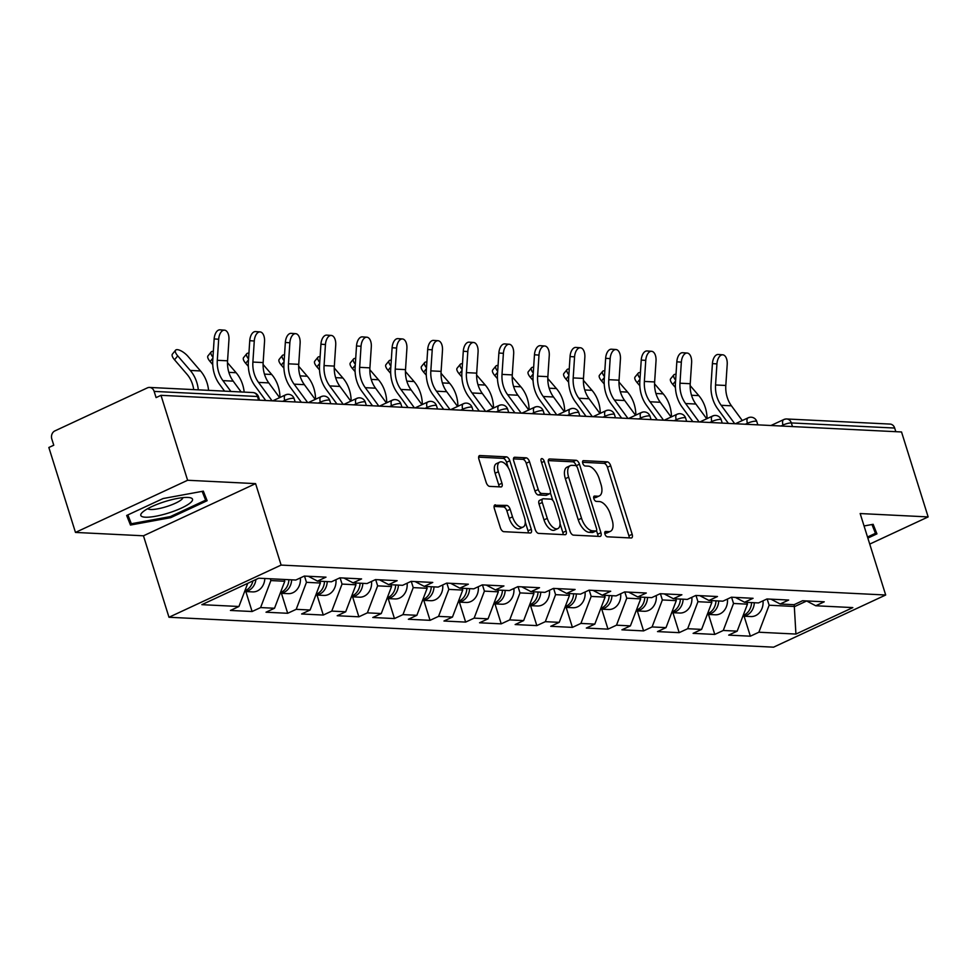 <?xml version="1.0" encoding="UTF-8"?>
<svg xmlns="http://www.w3.org/2000/svg" width="977" height="977" viewBox="0 0 977 977"><rect width="100%" height="100%" fill="white"/><g stroke="black" fill="none" stroke-linecap="round" stroke-linejoin="round"><path stroke-width="1.47" d="M604.934 534.065A2.858 1.441 65.1 0 0 607.328 536.8L631.13 537.985A4.091 2.052 65.1 0 0 631.655 537.887A4.091 2.052 65.1 0 0 632.168 534.285L610.698 465.748A4.091 2.052 65.1 0 0 607.267 461.84L583.477 460.655A2.858 1.441 65.1 0 0 583.098 460.729A2.858 1.441 65.1 0 0 582.744 463.245A2.858 1.441 65.1 0 0 585.138 465.992L588.215 466.139A13.092 6.57 65.1 0 1 599.206 478.681L600.989 484.384A13.092 6.57 65.1 0 1 599.353 495.901A13.092 6.57 65.1 0 1 597.643 496.218L594.566 496.06A2.858 1.441 65.1 0 0 594.199 496.133A2.858 1.441 65.1 0 0 593.833 498.649A2.858 1.441 65.1 0 0 596.239 501.396L599.316 501.543A13.092 6.57 65.1 0 1 610.295 514.085L612.09 519.801A13.092 6.57 65.1 0 1 610.442 531.317A13.092 6.57 65.1 0 1 608.744 531.622L605.667 531.476A2.858 1.441 65.1 0 0 605.288 531.537A2.858 1.441 65.1 0 0 604.934 534.065M495.412 504.84A4.091 2.052 65.1 0 0 494.875 504.938A4.091 2.052 65.1 0 0 494.362 508.541L500.383 527.763A4.091 2.052 65.1 0 0 503.814 531.683L530.242 532.99A4.091 2.052 65.1 0 0 530.78 532.892A4.091 2.052 65.1 0 0 531.293 529.29L509.811 460.765A4.091 2.052 65.1 0 0 506.379 456.845L479.951 455.538A4.091 2.052 65.1 0 0 479.426 455.636A4.091 2.052 65.1 0 0 478.913 459.227L486.192 482.455A4.091 2.052 65.1 0 0 489.624 486.375L500.932 486.937A4.091 2.052 65.1 0 0 501.457 486.839A4.091 2.052 65.1 0 0 501.97 483.236L498.368 471.72A10.942 5.483 65.1 0 1 499.735 462.097A10.942 5.483 65.1 0 1 510.348 472.306L524.49 517.431A10.942 5.483 65.1 0 1 523.11 527.055A10.942 5.483 65.1 0 1 512.51 516.833L510.153 509.31A4.091 2.052 65.1 0 0 506.721 505.402L494.46 505.28M255.595 483.627L187.608 480.269L160.985 395.319L901.527 431.968L928.15 516.918L860.163 513.548L885.687 595.005L281.12 565.085L255.595 483.627L143.46 535.799L168.984 617.256L281.12 565.085M570.031 531.207A4.091 2.052 65.1 0 0 573.462 535.127L599.89 536.434A4.091 2.052 65.1 0 0 600.415 536.336A4.091 2.052 65.1 0 0 600.928 532.734L579.459 464.209A4.091 2.052 65.1 0 0 576.027 460.289L549.599 458.982A4.091 2.052 65.1 0 0 549.074 459.08A4.091 2.052 65.1 0 0 548.549 462.683L570.031 531.207M565.06 534.712L538.645 533.405A4.091 2.052 65.1 0 1 535.213 529.485L513.731 460.949A4.091 2.052 65.1 0 1 514.244 457.358A4.091 2.052 65.1 0 1 514.781 457.26L526.09 457.822A4.091 2.052 65.1 0 1 529.522 461.73L538.229 489.526A4.091 2.052 65.1 0 0 541.661 493.446L549.159 493.812A4.091 2.052 65.1 0 0 549.697 493.715A4.091 2.052 65.1 0 0 550.21 490.124L541.148 461.181A2.858 1.441 65.1 0 1 541.502 458.665A2.858 1.441 65.1 0 1 544.274 461.339L566.11 531.012A4.091 2.052 65.1 0 1 565.598 534.614A4.091 2.052 65.1 0 1 565.06 534.712M168.984 617.256L773.552 647.177L885.687 595.005M245.838 591.549L252.103 611.517L260.603 607.572L270.873 580.57L270.311 578.763M252.103 611.517L230.425 610.454L238.925 606.497L201.86 604.665L258.746 578.201L295.811 580.033L304.311 576.076L325.988 577.151L317.488 581.107L331.411 581.791L339.911 577.834L361.575 578.909L353.076 582.866L366.998 583.55L375.498 579.605L397.175 580.668L388.663 584.625L402.585 585.321L411.085 581.364L432.762 582.439L424.262 586.383L438.172 587.079L446.672 583.122L468.349 584.197L459.849 588.154L473.76 588.838L482.259 584.881L503.937 585.956L495.437 589.913L509.359 590.596L517.859 586.652L539.524 587.714L531.024 591.671L544.946 592.367L553.446 588.41L575.123 589.485L566.611 593.43L580.533 594.126L589.033 590.169L610.71 591.244L602.211 595.201L616.121 595.885L624.621 591.928L646.298 593.002L637.798 596.959L651.708 597.643L660.208 593.698L681.885 594.761L673.385 598.718L687.307 599.414L695.807 595.457L717.472 596.532L708.972 600.476L722.895 601.173L731.394 597.216L753.072 598.29L744.559 602.247L758.482 602.931L766.982 598.974L788.659 600.049L780.159 604.006L794.069 604.69L802.569 600.733L824.246 601.808L815.746 605.764L852.823 607.596L795.925 634.061L758.86 632.229L769.131 605.227L767.165 598.986M744.095 616.218L750.36 636.186L758.86 632.229M750.36 636.186L728.683 635.111L737.183 631.154L723.273 630.47L733.532 603.468L731.578 597.228M708.508 614.46L714.773 634.427L723.273 630.47M714.773 634.427L693.096 633.352L701.596 629.396L687.674 628.712L697.944 601.71L695.99 595.469M672.921 612.689L679.174 632.656L687.674 628.712M679.174 632.656L657.509 631.594L666.009 627.637L652.086 626.941L662.357 599.951L660.403 593.698M637.334 610.93L643.587 630.898L652.086 626.941M643.587 630.898L621.909 629.823L630.409 625.878L616.499 625.182L626.77 598.18L624.816 591.94M601.747 609.172L607.999 629.139L616.499 625.182M607.999 629.139L586.322 628.064L594.822 624.108L580.912 623.424L591.183 596.422L589.216 590.181M566.147 607.413L572.412 627.381L580.912 623.424M572.412 627.381L550.735 626.306L559.235 622.349L545.325 621.665L555.583 594.663L553.629 588.423M530.56 605.642L536.825 625.61L545.325 621.665M536.825 625.61L515.148 624.547L523.648 620.59L509.725 619.894L519.996 592.905L518.042 586.652M494.973 603.884L501.225 623.851L509.725 619.894M501.225 623.851L479.56 622.776L488.06 618.832L474.138 618.136L484.409 591.134L482.455 584.893M459.385 602.125L465.638 622.093L474.138 618.136M465.638 622.093L443.961 621.018L452.461 617.061L438.551 616.377L448.822 589.375L446.868 583.135M423.798 600.366L430.051 620.334L438.551 616.377M430.051 620.334L408.374 619.259L416.874 615.302L402.964 614.618L413.234 587.617L411.268 581.376M388.199 598.596L394.464 618.563L402.964 614.618M394.464 618.563L372.787 617.501L381.286 613.544L367.376 612.848L377.635 585.858L375.681 579.605M352.612 596.837L358.877 616.805L367.376 612.848M358.877 616.805L337.199 615.73L345.699 611.785L331.777 611.089L342.048 584.087L340.094 577.847M317.024 595.078L323.277 615.046L331.777 611.089M323.277 615.046L301.612 613.971L310.112 610.014L296.19 609.33L306.46 582.329L304.506 576.088M281.437 593.32L287.69 613.287L296.19 609.33M287.69 613.287L266.013 612.213L274.513 608.256L260.603 607.572M270.873 580.57L284.783 581.254L284.222 579.459M308.305 576.271L317.488 581.107M274.513 608.256L284.783 581.254M306.46 582.329L320.383 583.025L319.809 581.217M343.892 578.03L353.076 582.866M310.112 610.014L320.383 583.025M342.048 584.087L355.97 584.783L355.408 582.976M379.479 579.801L388.663 584.625M345.699 611.785L355.97 584.783M377.635 585.858L391.557 586.542L390.995 584.747M415.066 581.559L424.262 586.383M381.286 613.544L391.557 586.542M413.234 587.617L427.144 588.301L426.583 586.505M450.666 583.318L459.849 588.154M416.874 615.302L427.144 588.301M448.822 589.375L462.732 590.071L462.17 588.264M486.253 585.076L495.437 589.913M452.461 617.061L462.732 590.071M484.409 591.134L498.331 591.83L497.757 590.023M521.84 586.847L531.024 591.671M488.06 618.832L498.331 591.83M519.996 592.905L533.918 593.589L533.357 591.793M557.427 588.606L566.611 593.43M523.648 620.59L533.918 593.589M555.583 594.663L569.506 595.347L568.944 593.552M593.015 590.364L602.211 595.201M559.235 622.349L569.506 595.347M591.183 596.422L605.093 597.118L604.531 595.311M628.614 592.123L637.798 596.959M594.822 624.108L605.093 597.118M626.77 598.18L640.68 598.877L640.118 597.069M664.201 593.894L673.385 598.718M630.409 625.878L640.68 598.877M662.357 599.951L676.279 600.635L675.705 598.84M699.788 595.652L708.972 600.476M666.009 627.637L676.279 600.635M697.944 601.71L711.867 602.394L711.305 600.599M735.376 597.411L744.559 602.247M701.596 629.396L711.867 602.394M733.532 603.468L747.454 604.165L746.892 602.357M770.963 599.17L780.159 604.006M737.183 631.154L747.454 604.165M895.824 431.687L894.676 428.048L791.333 422.931L792.469 426.57M770.975 425.508L783.798 419.548A6.253 3.139 65.1 0 1 784.604 419.402A6.253 5.227 92.8 0 1 786.741 418.974L890.084 424.079A6.253 5.227 92.8 0 1 894.676 428.048M769.131 605.227L794.789 606.497L806.648 600.989M794.203 604.629L795.925 634.061M806.562 600.94L815.746 605.764M869.738 544.091L928.15 516.918M187.608 480.269L75.473 532.428L48.85 447.49L53.759 445.207L51.805 439.003A6.253 5.227 -87.2 0 1 54.895 430.894L147.417 387.857A6.253 5.227 -87.2 0 1 149.542 387.429A6.253 5.227 -87.2 0 1 154.146 391.398L156.088 397.602L160.985 395.319M75.473 532.428L143.46 535.799M238.925 606.497L247.743 583.306M867.857 538.095L876.943 533.869L873.145 524.307L864.059 525.968M207.136 500.712L203.338 491.15L163.098 498.539L126.668 515.477L130.466 525.052L170.706 517.663L207.136 500.712M604.739 533.112L605.471 533.149A13.092 6.57 65.1 0 0 607.181 532.831L610.442 531.317M599.353 495.901L596.08 497.427A13.092 6.57 65.1 0 1 594.382 497.733L593.637 497.696M629.188 537.887A4.091 2.052 65.1 0 0 628.907 535.811L607.425 467.275A4.091 2.052 65.1 0 0 603.994 463.354L582.548 462.292M576.283 466.017L576.186 465.724A4.091 2.052 65.1 0 0 572.754 461.803L548.268 460.594M597.948 536.336A4.091 2.052 65.1 0 0 597.668 534.26L596.495 530.548M595.75 530.987A2.858 1.441 65.1 0 0 596.129 530.914A2.858 1.441 65.1 0 0 596.483 528.398L577.639 468.239A2.858 1.441 65.1 0 0 575.233 465.492L571.985 465.333A13.092 6.57 65.1 0 0 570.275 465.65A13.092 6.57 65.1 0 0 568.638 477.167L581.523 518.286A13.092 6.57 65.1 0 0 592.502 530.816L595.75 530.987L592.489 532.502A2.858 1.441 65.1 0 0 592.856 532.441A2.858 1.441 65.1 0 0 593.149 532.196M570.275 465.65L567.014 467.165A13.092 6.57 65.1 0 0 565.365 478.681L568.638 477.167M592.489 532.502L589.241 532.343A13.092 6.57 65.1 0 1 578.25 519.801L565.365 478.681M513.45 458.872L522.817 459.337L526.09 457.822M546.839 494.899A4.091 2.052 65.1 0 1 546.424 495.241A4.091 2.052 65.1 0 1 545.899 495.339L538.388 494.973A4.091 2.052 65.1 0 1 534.956 491.052L526.249 463.257A4.091 2.052 65.1 0 0 522.817 459.337M550.393 492.799L552.75 500.322M560.041 523.611L562.837 532.538L566.11 531.012M547.267 518.372A10.942 5.483 65.1 0 0 557.879 528.594A10.942 5.483 65.1 0 0 559.247 518.958L554.264 503.07A4.091 2.052 65.1 0 0 550.833 499.149L543.334 498.771A4.091 2.052 65.1 0 0 542.797 498.881A4.091 2.052 65.1 0 0 542.284 502.471L547.267 518.372L543.994 519.886A10.942 5.483 65.1 0 0 554.606 530.108L557.879 528.594M540.061 500.297A4.091 2.052 65.1 0 0 539.536 500.395A4.091 2.052 65.1 0 0 539.023 503.998L542.284 502.471M543.994 519.886L539.023 503.998M563.131 534.614A4.091 2.052 65.1 0 0 562.837 532.538M523.11 527.055L519.837 528.581A10.942 5.483 65.1 0 1 509.237 518.36L506.88 510.837A4.091 2.052 65.1 0 0 503.448 506.916L494.081 506.452M499.735 462.097L496.475 463.611A10.942 5.483 65.1 0 0 495.095 473.234L498.368 471.72M498.991 486.839A4.091 2.052 65.1 0 0 498.71 484.763L495.095 473.234M508.211 467.604L506.55 462.28A4.091 2.052 65.1 0 0 503.106 458.36L478.62 457.151M528.313 532.892A4.091 2.052 65.1 0 0 528.02 530.816L525.284 522.072M202.141 491.37L205.634 500.163L170.34 516.589L170.706 517.663M127.376 515.16L130.466 525.052M707.055 418.608A33.34 27.893 -87.2 0 0 705.309 407.543A33.34 27.893 -87.2 0 0 698.787 395.612L690.165 385.597M675.999 374.362A9.379 3.395 39.2 0 0 673.837 374.875A9.379 3.395 39.2 0 0 675.62 380.126M675.559 381.042L672.787 384.45A9.379 3.395 -140.8 0 1 670.649 378.783L673.837 374.875M742.899 616.121A13.751 11.504 -87.2 0 0 754.305 602.724M742.886 616.157L750.91 616.548A13.751 11.504 -87.2 0 0 763 600.831M743.167 615.412A13.751 11.504 -87.2 0 0 751.569 602.589M672.787 384.45L675.412 387.503M692.253 420.867L692.253 421.612M742.288 420.537L731.443 405.809A27.93 23.363 -87.2 0 1 727.218 397.358A27.93 23.363 -87.2 0 1 725.813 385.475L727.206 364.421A9.379 5.141 94.2 0 0 722.748 354.81A9.379 5.141 94.2 0 0 716.935 363.908L715.555 384.962A27.93 23.363 -87.2 0 0 716.947 396.845A27.93 23.363 -87.2 0 0 721.173 405.296L734.728 423.713M728.415 423.407L717.753 408.911A33.34 27.893 92.8 0 1 712.697 398.824A33.34 27.893 92.8 0 1 711.036 384.633L712.416 363.591A9.379 5.141 -85.8 0 1 718.229 354.48L722.748 354.81M871.96 524.527L875.453 533.32L867.515 537.02M872.656 524.393L875.453 533.32M143.192 511.63A27.087 5.984 162.6 0 0 142.178 512.534A27.087 5.984 162.6 0 0 156.906 516.015A27.087 5.984 162.6 0 0 190.124 503.021A27.087 5.984 162.6 0 0 189.733 497.635A27.087 5.984 162.6 0 0 166.212 501.201A27.087 5.984 162.6 0 0 143.192 511.63M147.747 508.651A18.551 4.103 162.6 0 0 162.878 507.674A18.551 4.103 162.6 0 0 181.282 499.784A18.551 4.103 162.6 0 0 182.955 497.623M202.837 491.236L205.634 500.163M170.34 516.589L131.358 523.745L127.865 514.928M671.468 416.849A33.34 27.893 -87.2 0 0 669.721 405.785A33.34 27.893 -87.2 0 0 663.2 393.853L654.566 383.839M640.411 372.603A9.379 3.395 39.2 0 0 638.25 373.104A9.379 3.395 39.2 0 0 640.033 378.368M639.972 379.284L637.187 382.691A9.379 3.395 -140.8 0 1 635.05 377.024L638.25 373.104M707.311 614.362A13.751 11.504 -87.2 0 0 718.718 600.965M707.299 614.399L715.323 614.789A13.751 11.504 -87.2 0 0 727.413 599.06M707.58 613.654A13.751 11.504 -87.2 0 0 715.982 600.831M637.187 382.691L639.813 385.744M656.666 419.109L656.666 419.854M635.868 415.091A33.34 27.893 -87.2 0 0 634.134 404.026A33.34 27.893 -87.2 0 0 627.6 392.095L618.978 382.08M604.824 370.845A9.379 3.395 39.2 0 0 602.65 371.345A9.379 3.395 39.2 0 0 604.445 376.597M604.384 377.513L601.6 380.932A9.379 3.395 -140.8 0 1 599.463 375.266L602.65 371.345M671.724 612.603A13.751 11.504 -87.2 0 0 683.131 599.206M671.712 612.628L679.723 613.031A13.751 11.504 -87.2 0 0 691.826 597.301M671.993 611.895A13.751 11.504 -87.2 0 0 680.383 599.072M601.6 380.932L604.226 383.985M621.079 417.35L621.079 418.095M600.281 413.32A33.34 27.893 -87.2 0 0 598.535 402.268A33.34 27.893 -87.2 0 0 592.013 390.336L583.391 380.322M569.237 369.074A9.379 3.395 39.2 0 0 567.063 369.587A9.379 3.395 39.2 0 0 568.858 374.838M568.797 375.754L566.013 379.174A9.379 3.395 -140.8 0 1 563.876 373.507L567.063 369.587M656.239 595.543A13.751 11.504 -87.2 0 1 644.136 611.272L636.125 610.869A13.751 11.504 -87.2 0 0 647.531 597.435M636.406 610.136A13.751 11.504 -87.2 0 0 644.796 597.301M566.013 379.174L568.638 382.227M585.479 415.579L585.479 416.324M564.694 411.561A33.34 27.893 -87.2 0 0 562.947 400.497A33.34 27.893 -87.2 0 0 556.426 388.565L547.804 378.551M533.65 367.315A9.379 3.395 39.2 0 0 531.476 367.828A9.379 3.395 39.2 0 0 533.271 373.08M533.21 373.996L530.426 377.403A9.379 3.395 -140.8 0 1 528.288 371.736L531.476 367.828M620.651 593.784A13.751 11.504 -87.2 0 1 608.549 609.501L600.525 609.111A13.751 11.504 -87.2 0 0 611.944 595.677M600.806 608.366A13.751 11.504 -87.2 0 0 609.208 595.543M530.426 377.403L533.051 380.456M549.892 413.821L549.892 414.566M529.107 409.803A33.34 27.893 -87.2 0 0 527.36 398.738A33.34 27.893 -87.2 0 0 520.839 386.807L512.217 376.792M498.05 365.557A9.379 3.395 39.2 0 0 495.889 366.057A9.379 3.395 39.2 0 0 497.672 371.321M497.611 372.237L494.838 375.644A9.379 3.395 -140.8 0 1 492.701 369.978L495.889 366.057M585.052 592.025A13.751 11.504 -87.2 0 1 572.962 607.743L564.938 607.352A13.751 11.504 -87.2 0 0 576.357 593.918M565.219 606.607A13.751 11.504 -87.2 0 0 573.621 593.784M494.838 375.644L497.464 378.697M514.305 412.062L514.305 412.807M706.701 418.779L695.856 404.038A27.93 23.363 -87.2 0 1 691.618 395.6A27.93 23.363 -87.2 0 1 690.226 383.717L691.618 362.662A9.379 5.141 94.2 0 0 687.161 353.051A9.379 5.141 94.2 0 0 681.348 362.149L679.968 383.204A27.93 23.363 -87.2 0 0 681.36 395.087A27.93 23.363 -87.2 0 0 685.585 403.538L699.141 421.954M692.827 421.637L682.154 407.153A33.34 27.893 92.8 0 1 677.11 397.065A33.34 27.893 92.8 0 1 675.449 382.874L676.829 361.82A9.379 5.141 -85.8 0 1 682.642 352.721L687.161 353.051M671.101 417.008L660.269 402.28A27.93 23.363 -87.2 0 1 656.031 393.829A27.93 23.363 -87.2 0 1 654.639 381.946L656.019 360.904A9.379 5.141 94.2 0 0 651.574 351.293A9.379 5.141 94.2 0 0 645.76 360.391L644.368 381.445A27.93 23.363 -87.2 0 0 645.773 393.328A27.93 23.363 -87.2 0 0 649.998 401.767L663.554 420.195M657.228 419.878L646.566 405.382A33.34 27.893 92.8 0 1 641.523 395.306A33.34 27.893 92.8 0 1 639.85 381.115L641.242 360.061A9.379 5.141 -85.8 0 1 647.055 350.963L651.574 351.293M635.514 415.249L624.669 400.521A27.93 23.363 -87.2 0 1 620.444 392.07A27.93 23.363 -87.2 0 1 619.052 380.187L620.432 359.133A9.379 5.141 94.2 0 0 615.986 349.534A9.379 5.141 94.2 0 0 610.173 358.632L608.781 379.674A27.93 23.363 -87.2 0 0 610.173 391.569A27.93 23.363 -87.2 0 0 614.411 400.008L627.967 418.437M621.641 418.119L610.979 403.623A33.34 27.893 92.8 0 1 605.923 393.548A33.34 27.893 92.8 0 1 604.262 379.357L605.642 358.303A9.379 5.141 -85.8 0 1 611.455 349.204L615.986 349.534M599.927 413.491L589.082 398.763A27.93 23.363 -87.2 0 1 584.857 390.312A27.93 23.363 -87.2 0 1 583.464 378.429L584.844 357.374A9.379 5.141 94.2 0 0 580.387 347.763A9.379 5.141 94.2 0 0 574.574 356.861L573.194 377.916A27.93 23.363 -87.2 0 0 574.586 389.799A27.93 23.363 -87.2 0 0 578.824 398.25L592.367 416.666M586.053 416.361L575.392 401.865A33.34 27.893 92.8 0 1 570.336 391.777A33.34 27.893 92.8 0 1 568.675 377.586L570.055 356.544A9.379 5.141 -85.8 0 1 575.868 347.433L580.387 347.763M564.34 411.732L553.495 396.992A27.93 23.363 -87.2 0 1 549.269 388.553A27.93 23.363 -87.2 0 1 547.865 376.67L549.257 355.616A9.379 5.141 94.2 0 0 544.8 346.005A9.379 5.141 94.2 0 0 538.986 355.103L537.606 376.157A27.93 23.363 -87.2 0 0 538.999 388.04A27.93 23.363 -87.2 0 0 543.224 396.491L556.78 414.907M550.466 414.59L539.805 400.106A33.34 27.893 92.8 0 1 534.749 390.018A33.34 27.893 92.8 0 1 533.088 375.827L534.468 354.773A9.379 5.141 -85.8 0 1 540.281 345.675L544.8 346.005M493.519 408.044A33.34 27.893 -87.2 0 0 491.773 396.98A33.34 27.893 -87.2 0 0 485.251 385.048L476.617 375.034M462.463 363.798A9.379 3.395 39.2 0 0 460.301 364.299A9.379 3.395 39.2 0 0 462.084 369.55M462.023 370.466L459.239 373.886A9.379 3.395 -140.8 0 1 457.102 368.219L460.301 364.299M549.465 590.255A13.751 11.504 -87.2 0 1 537.374 605.984L529.351 605.581A13.751 11.504 -87.2 0 0 540.769 592.16M529.632 604.848A13.751 11.504 -87.2 0 0 538.034 592.025M459.239 373.886L461.865 376.939M478.718 410.303L478.718 411.048M528.74 409.974L517.908 395.233A27.93 23.363 -87.2 0 1 513.67 386.794A27.93 23.363 -87.2 0 1 512.278 374.899L513.67 353.857A9.379 5.141 94.2 0 0 509.212 344.246A9.379 5.141 94.2 0 0 503.399 353.344L502.019 374.399A27.93 23.363 -87.2 0 0 503.411 386.281A27.93 23.363 -87.2 0 0 507.637 394.72L521.193 413.149M514.879 412.831L504.205 398.347A33.34 27.893 92.8 0 1 499.162 388.26A33.34 27.893 92.8 0 1 497.488 374.069L498.881 353.015A9.379 5.141 -85.8 0 1 504.694 343.916L509.212 344.246M457.92 406.273A33.34 27.893 -87.2 0 0 456.186 395.221A33.34 27.893 -87.2 0 0 449.652 383.289L441.03 373.275M426.876 362.04A9.379 3.395 39.2 0 0 424.702 362.54A9.379 3.395 39.2 0 0 426.497 367.792M426.436 368.708L423.652 372.127A9.379 3.395 -140.8 0 1 421.514 366.46L424.702 362.54M493.776 603.798A13.751 11.504 -87.2 0 0 505.182 590.389M493.764 603.823L501.775 604.226A13.751 11.504 -87.2 0 0 513.878 588.496M494.044 603.09A13.751 11.504 -87.2 0 0 502.434 590.255M423.652 372.127L426.277 375.18M443.131 408.545L443.131 409.278M493.153 408.203L482.32 393.475A27.93 23.363 -87.2 0 1 478.083 385.023A27.93 23.363 -87.2 0 1 476.691 373.141L478.071 352.086A9.379 5.141 94.2 0 0 473.625 342.487A9.379 5.141 94.2 0 0 467.812 351.586L466.42 372.628A27.93 23.363 -87.2 0 0 467.824 384.523A27.93 23.363 -87.2 0 0 472.05 392.962L485.606 411.39M479.28 411.073L468.618 396.577A33.34 27.893 92.8 0 1 463.562 386.501A33.34 27.893 92.8 0 1 461.901 372.31L463.293 351.256A9.379 5.141 -85.8 0 1 469.107 342.158L473.625 342.487M422.333 404.515A33.34 27.893 -87.2 0 0 420.586 393.45A33.34 27.893 -87.2 0 0 414.065 381.531L405.443 371.504M391.288 360.269A9.379 3.395 39.2 0 0 389.115 360.782A9.379 3.395 39.2 0 0 390.91 366.033M390.849 366.949L388.064 370.356A9.379 3.395 -140.8 0 1 385.927 364.69L389.115 360.782M458.189 602.027A13.751 11.504 -87.2 0 0 469.583 588.63M458.176 602.064L466.188 602.455A13.751 11.504 -87.2 0 0 478.29 586.737M458.457 601.319A13.751 11.504 -87.2 0 0 466.847 588.496M388.064 370.356L390.69 373.409M407.531 406.774L407.531 407.519M457.566 406.444L446.721 391.716A27.93 23.363 -87.2 0 1 442.496 383.265A27.93 23.363 -87.2 0 1 441.103 371.382L442.483 350.328A9.379 5.141 94.2 0 0 438.038 340.717A9.379 5.141 94.2 0 0 432.225 349.815L430.833 370.869A27.93 23.363 -87.2 0 0 432.225 382.752A27.93 23.363 -87.2 0 0 436.463 391.203L450.018 409.619M443.692 409.314L433.031 394.818A33.34 27.893 92.8 0 1 427.975 384.73A33.34 27.893 92.8 0 1 426.314 370.539L427.694 349.497A9.379 5.141 -85.8 0 1 433.507 340.399L438.038 340.717M386.745 402.756A33.34 27.893 -87.2 0 0 384.999 391.692A33.34 27.893 -87.2 0 0 378.478 379.76L369.856 369.746M355.689 358.51A9.379 3.395 39.2 0 0 353.527 359.011A9.379 3.395 39.2 0 0 355.31 364.274M355.262 365.19L352.477 368.598A9.379 3.395 -140.8 0 1 350.34 362.931L353.527 359.011M422.589 600.269A13.751 11.504 -87.2 0 0 433.996 586.872M422.577 600.305L430.601 600.696A13.751 11.504 -87.2 0 0 442.703 584.979M422.858 599.56A13.751 11.504 -87.2 0 0 431.26 586.737M352.477 368.598L355.103 371.651M371.944 405.015L371.944 405.76M421.979 404.686L411.134 389.945A27.93 23.363 -87.2 0 1 406.908 381.506A27.93 23.363 -87.2 0 1 405.516 369.624L406.896 348.569A9.379 5.141 94.2 0 0 402.439 338.958A9.379 5.141 94.2 0 0 396.625 348.056L395.245 369.111A27.93 23.363 -87.2 0 0 396.638 380.993A27.93 23.363 -87.2 0 0 400.875 389.444L414.419 407.861M408.105 407.556L397.444 393.059A33.34 27.893 92.8 0 1 392.388 382.972A33.34 27.893 92.8 0 1 390.727 368.781L392.107 347.727A9.379 5.141 -85.8 0 1 397.92 338.628L402.439 338.958M351.158 400.997A33.34 27.893 -87.2 0 0 349.412 389.933A33.34 27.893 -87.2 0 0 342.89 378.001L334.256 367.987M320.102 356.752A9.379 3.395 39.2 0 0 317.94 357.252A9.379 3.395 39.2 0 0 319.723 362.504M319.662 363.42L316.89 366.839A9.379 3.395 -140.8 0 1 314.753 361.172L317.94 357.252M407.104 583.208A13.751 11.504 -87.2 0 1 395.013 598.938L386.99 598.535A13.751 11.504 -87.2 0 0 398.408 585.113M387.271 597.802A13.751 11.504 -87.2 0 0 395.673 584.979M316.89 366.839L319.516 369.892M336.357 403.257L336.357 404.002M386.391 402.927L375.547 388.187A27.93 23.363 -87.2 0 1 371.321 379.748A27.93 23.363 -87.2 0 1 369.917 367.853L371.309 346.811A9.379 5.141 94.2 0 0 366.851 337.199A9.379 5.141 94.2 0 0 361.038 346.298L359.658 367.352A27.93 23.363 -87.2 0 0 361.05 379.235A27.93 23.363 -87.2 0 0 365.276 387.674L378.832 406.102M372.518 405.785L361.856 391.301A33.34 27.893 92.8 0 1 356.8 381.213A33.34 27.893 92.8 0 1 355.139 367.022L356.52 345.968A9.379 5.141 -85.8 0 1 362.333 336.87L366.851 337.199M315.571 399.227A33.34 27.893 -87.2 0 0 313.825 388.174A33.34 27.893 -87.2 0 0 307.303 376.243L298.669 366.228M284.515 354.993A9.379 3.395 39.2 0 0 282.353 355.494A9.379 3.395 39.2 0 0 284.136 360.745M284.075 361.661L281.291 365.08A9.379 3.395 -140.8 0 1 279.153 359.414L282.353 355.494M371.516 581.449A13.751 11.504 -87.2 0 1 359.426 597.179L351.402 596.776A13.751 11.504 -87.2 0 0 362.821 583.342M351.683 596.043A13.751 11.504 -87.2 0 0 360.086 583.208M281.291 365.08L283.916 368.134M300.769 401.498L300.769 402.231M350.792 401.156L339.959 386.428A27.93 23.363 -87.2 0 1 335.722 377.977A27.93 23.363 -87.2 0 1 334.329 366.094L335.722 345.04A9.379 5.141 94.2 0 0 331.264 335.441A9.379 5.141 94.2 0 0 325.451 344.539L324.071 365.581A27.93 23.363 -87.2 0 0 325.463 377.476A27.93 23.363 -87.2 0 0 329.689 385.915L343.245 404.344M336.931 404.026L326.257 389.53A33.34 27.893 92.8 0 1 321.213 379.455A33.34 27.893 92.8 0 1 319.54 365.264L320.932 344.209A9.379 5.141 -85.8 0 1 326.745 335.111L331.264 335.441M279.972 397.468A33.34 27.893 -87.2 0 0 278.225 386.403A33.34 27.893 -87.2 0 0 271.704 374.484L263.082 364.458M248.927 353.222A9.379 3.395 39.2 0 0 246.754 353.735A9.379 3.395 39.2 0 0 248.549 358.986M248.488 359.902L245.703 363.322A9.379 3.395 -140.8 0 1 243.566 357.643L246.754 353.735M335.929 579.691A13.751 11.504 -87.2 0 1 323.827 595.42L315.815 595.017A13.751 11.504 -87.2 0 0 327.234 581.584M316.096 594.285A13.751 11.504 -87.2 0 0 324.486 581.449M245.703 363.322L248.329 366.363M265.182 399.727L265.182 400.472M315.205 399.398L304.372 384.669A27.93 23.363 -87.2 0 1 300.134 376.218A27.93 23.363 -87.2 0 1 298.742 364.336L300.122 343.281A9.379 5.141 94.2 0 0 295.677 333.67A9.379 5.141 94.2 0 0 289.864 342.78L288.471 363.823A27.93 23.363 -87.2 0 0 289.864 375.705A27.93 23.363 -87.2 0 0 294.101 384.156L307.657 402.573M301.331 402.268L290.67 387.771A33.34 27.893 92.8 0 1 285.614 377.684A33.34 27.893 92.8 0 1 283.953 363.493L285.345 342.451A9.379 5.141 -85.8 0 1 291.158 333.352L295.677 333.67M244.177 392.119A33.34 27.893 -87.2 0 0 242.638 384.645A33.34 27.893 -87.2 0 0 236.116 372.713L227.494 362.699M213.34 351.464A9.379 3.395 39.2 0 0 211.166 351.964A9.379 3.395 39.2 0 0 212.962 357.228M212.901 358.144L210.116 361.551A9.379 3.395 -140.8 0 1 207.979 355.884L211.166 351.964M280.24 593.222A13.751 11.504 -87.2 0 0 291.635 579.825M280.228 593.259L288.239 593.65A13.751 11.504 -87.2 0 0 300.342 577.932M280.509 592.514A13.751 11.504 -87.2 0 0 288.899 579.691M210.116 361.551L212.742 364.604M279.617 397.639L268.773 382.899A27.93 23.363 -87.2 0 1 264.547 374.46A27.93 23.363 -87.2 0 1 263.155 362.577L264.535 341.523A9.379 5.141 94.2 0 0 260.09 331.911A9.379 5.141 94.2 0 0 254.276 341.01L252.884 362.064A27.93 23.363 -87.2 0 0 254.276 373.947A27.93 23.363 -87.2 0 0 258.514 382.398L272.07 400.814M265.744 400.509L255.082 386.013A33.34 27.893 92.8 0 1 250.027 375.925A33.34 27.893 92.8 0 1 248.366 361.734L249.746 340.68A9.379 5.141 -85.8 0 1 255.559 331.582L260.09 331.911M208.59 390.348A33.34 27.893 -87.2 0 0 207.051 382.886A33.34 27.893 -87.2 0 0 200.529 370.955L187.987 356.385A9.379 3.395 39.2 0 0 175.579 350.206A9.379 3.395 39.2 0 0 177.716 355.872L174.529 359.792L187.071 374.362A27.93 23.363 92.8 0 1 192.53 384.352A27.93 23.363 92.8 0 1 193.702 389.615M198.319 389.847A33.34 27.893 -87.2 0 0 196.78 382.373A33.34 27.893 -87.2 0 0 190.259 370.442L177.716 355.872M174.529 359.792A9.379 3.395 -140.8 0 1 172.392 354.126L175.579 350.206M244.641 591.464A13.751 11.504 -87.2 0 0 255.937 579.508M244.629 591.5L252.652 591.891A13.751 11.504 -87.2 0 0 264.828 578.494M244.909 590.755A13.751 11.504 -87.2 0 0 252.933 580.9M241.148 391.96L233.185 381.14A27.93 23.363 -87.2 0 1 228.96 372.701A27.93 23.363 -87.2 0 1 227.568 360.806L228.948 339.764A9.379 5.141 94.2 0 0 224.49 330.153A9.379 5.141 94.2 0 0 218.677 339.251L217.297 360.305A27.93 23.363 -87.2 0 0 218.689 372.188A27.93 23.363 -87.2 0 0 222.927 380.627L230.89 391.459M224.563 391.142L219.495 384.254A33.34 27.893 92.8 0 1 214.439 374.167A33.34 27.893 92.8 0 1 212.778 359.976L214.158 338.921A9.379 5.141 -85.8 0 1 219.972 329.823L224.49 330.153M783.346 426.119L783.004 425.044A6.253 3.139 65.1 0 1 783.798 419.548A6.253 6.253 0 0 1 786.741 418.974A6.253 5.227 92.8 0 1 791.333 422.931A6.253 1.38 162.6 0 0 783.004 425.044L780.941 426.009M258.624 400.155L257.488 396.503L154.146 391.398M259.577 400.204L258.551 396.918A6.253 1.38 -17.4 0 0 257.488 396.503A6.253 5.227 -87.2 0 0 252.896 392.546L149.542 387.429M747.759 424.36L747.417 423.285A6.253 1.38 162.6 0 1 755.746 421.172A6.253 1.38 -17.4 0 1 756.809 421.588A6.253 6.253 0 0 0 748.199 417.79A6.253 3.139 65.1 0 0 747.417 423.285L745.353 424.238M712.172 422.601L711.83 421.527L709.766 422.479M676.572 420.843L676.243 419.756L674.179 420.721M640.985 419.072L640.643 417.997L638.592 418.962M605.398 417.313L605.056 416.239L602.992 417.191M569.811 415.555L569.469 414.48L567.405 415.433M534.211 413.796L533.882 412.709L531.818 413.674M498.624 412.025L498.294 410.951L496.231 411.915M463.037 410.267L462.695 409.192L460.643 410.145M427.45 408.508L427.108 407.433L425.044 408.386M391.862 406.75L391.521 405.663L389.457 406.627M356.263 404.979L355.933 403.904L353.869 404.869M320.676 403.22L320.346 402.145L318.282 403.098M285.089 401.462L284.747 400.387L282.695 401.339M749.017 417.631A6.253 3.139 65.1 0 0 748.199 417.79L735.376 423.749M720.159 419.414A6.253 1.38 -17.4 0 1 721.221 419.817A6.253 6.253 0 0 0 712.612 416.019A6.253 3.139 65.1 0 0 711.83 421.527A6.253 1.38 162.6 0 1 720.159 419.414M713.43 415.872A6.253 3.139 65.1 0 0 712.612 416.019L699.788 421.991M684.559 417.643A6.253 1.38 -17.4 0 1 685.622 418.058A6.253 6.253 0 0 0 677.024 414.26A6.253 3.139 65.1 0 0 676.243 419.756A6.253 1.38 162.6 0 1 684.559 417.643M677.843 414.114A6.253 3.139 65.1 0 0 677.024 414.26L664.201 420.22M648.972 415.884A6.253 1.38 -17.4 0 1 650.035 416.3A6.253 6.253 0 0 0 641.437 412.502A6.253 3.139 65.1 0 0 640.643 417.997A6.253 1.38 162.6 0 1 648.972 415.884M642.243 412.355A6.253 3.139 65.1 0 0 641.437 412.502L628.614 418.461M613.385 414.126A6.253 1.38 -17.4 0 1 614.448 414.541A6.253 6.253 0 0 0 605.85 410.743A6.253 3.139 65.1 0 0 605.056 416.239A6.253 1.38 162.6 0 1 613.385 414.126M606.656 410.584A6.253 3.139 65.1 0 0 605.85 410.743L593.027 416.703M577.798 412.367A6.253 1.38 -17.4 0 1 578.86 412.77A6.253 6.253 0 0 0 570.25 408.972A6.253 3.139 65.1 0 0 569.469 414.48A6.253 1.38 162.6 0 1 577.798 412.367M571.069 408.826A6.253 3.139 65.1 0 0 570.25 408.972L557.427 414.944M542.211 410.596A6.253 1.38 -17.4 0 1 543.273 411.012A6.253 6.253 0 0 0 534.663 407.214A6.253 3.139 65.1 0 0 533.882 412.709A6.253 1.38 162.6 0 1 542.211 410.596M535.481 407.067A6.253 3.139 65.1 0 0 534.663 407.214L521.84 413.173M506.611 408.838A6.253 1.38 -17.4 0 1 507.674 409.253A6.253 6.253 0 0 0 499.076 405.455A6.253 3.139 65.1 0 0 498.294 410.951A6.253 1.38 162.6 0 1 506.611 408.838M499.894 405.308A6.253 3.139 65.1 0 0 499.076 405.455L486.253 411.415M471.024 407.079A6.253 1.38 -17.4 0 1 472.086 407.494A6.253 6.253 0 0 0 463.489 403.696A6.253 3.139 65.1 0 0 462.695 409.192A6.253 1.38 162.6 0 1 471.024 407.079M464.295 403.538A6.253 3.139 65.1 0 0 463.489 403.696L450.666 409.656M435.437 405.321A6.253 1.38 -17.4 0 1 436.499 405.724A6.253 6.253 0 0 0 427.889 401.926A6.253 3.139 65.1 0 0 427.108 407.433A6.253 1.38 162.6 0 1 435.437 405.321M428.708 401.779A6.253 3.139 65.1 0 0 427.889 401.926L415.078 407.897M399.849 403.55A6.253 1.38 -17.4 0 1 400.912 403.965A6.253 6.253 0 0 0 392.302 400.167A6.253 3.139 65.1 0 0 391.521 405.663A6.253 1.38 162.6 0 1 399.849 403.55M393.12 400.02A6.253 3.139 65.1 0 0 392.302 400.167L379.479 406.139M364.262 401.791A6.253 1.38 -17.4 0 1 365.325 402.206A6.253 6.253 0 0 0 356.715 398.408A6.253 3.139 65.1 0 0 355.933 403.904A6.253 1.38 162.6 0 1 364.262 401.791M357.533 398.262A6.253 3.139 65.1 0 0 356.715 398.408L343.892 404.368M328.663 400.033A6.253 1.38 -17.4 0 1 329.725 400.448A6.253 6.253 0 0 0 321.128 396.65A6.253 3.139 65.1 0 0 320.346 402.145A6.253 1.38 162.6 0 1 328.663 400.033M321.946 396.491A6.253 3.139 65.1 0 0 321.128 396.65L308.305 402.609M293.076 398.274A6.253 1.38 -17.4 0 1 294.138 398.677A6.253 6.253 0 0 0 285.54 394.879A6.253 3.139 65.1 0 0 284.747 400.387A6.253 1.38 162.6 0 1 293.076 398.274M286.346 394.732A6.253 3.139 65.1 0 0 285.54 394.879L272.717 400.851M605.471 533.149L608.744 531.622M593.906 496.377L594.566 496.06M594.382 497.733L597.643 496.218M582.805 460.961L583.477 460.655M603.994 463.354L607.267 461.84M607.425 467.275L610.698 465.748M628.907 535.811L632.168 534.285M604.995 531.781L605.667 531.476M548.647 459.422L549.599 458.982M572.754 461.803L576.027 460.289M576.186 465.724L579.459 464.209M597.668 534.26L600.928 532.734M578.25 519.801L581.523 518.286M589.241 532.343L592.502 530.816M513.829 457.7L514.781 457.26M526.249 463.257L529.522 461.73M534.956 491.052L538.229 489.526M538.388 494.973L541.661 493.446M545.899 495.339L549.159 493.812M541.588 462.597L544.274 461.339M503.448 506.916L506.721 505.402M506.88 510.837L510.153 509.31M509.237 518.36L512.51 516.833M498.71 484.763L501.97 483.236M479.011 455.978L479.951 455.538M503.106 458.36L506.379 456.845M506.55 462.28L509.811 460.765M528.02 530.816L531.293 529.29M691.521 395.258L698.787 395.612M731.443 405.809L721.173 405.296M716.935 363.908L712.416 363.591M725.813 385.475L715.555 384.962M655.933 393.499L663.2 393.853M620.334 391.74L627.6 392.095M584.747 389.97L592.013 390.336M549.159 388.211L556.426 388.565M513.572 386.452L520.839 386.807M695.856 404.038L685.585 403.538M681.348 362.149L676.829 361.82M690.226 383.717L679.968 383.204M660.269 402.28L649.998 401.767M645.76 360.391L641.242 360.061M654.639 381.946L644.368 381.445M624.669 400.521L614.411 400.008M610.173 358.632L605.642 358.303M619.052 380.187L608.781 379.674M589.082 398.763L578.824 398.25M574.574 356.861L570.055 356.544M583.464 378.429L573.194 377.916M553.495 396.992L543.224 396.491M538.986 355.103L534.468 354.773M547.865 376.67L537.606 376.157M477.985 384.694L485.251 385.048M517.908 395.233L507.637 394.72M503.399 353.344L498.881 353.015M512.278 374.899L502.019 374.399M442.386 382.923L449.652 383.289M482.32 393.475L472.05 392.962M467.812 351.586L463.293 351.256M476.691 373.141L466.42 372.628M406.798 381.164L414.065 381.531M446.721 391.716L436.463 391.203M432.225 349.815L427.694 349.497M441.103 371.382L430.833 370.869M371.211 379.406L378.478 379.76M411.134 389.945L400.875 389.444M396.625 348.056L392.107 347.727M405.516 369.624L395.245 369.111M335.624 377.647L342.89 378.001M375.547 388.187L365.276 387.674M361.038 346.298L356.52 345.968M369.917 367.853L359.658 367.352M300.037 375.876L307.303 376.243M339.959 386.428L329.689 385.915M325.451 344.539L320.932 344.209M334.329 366.094L324.071 365.581M264.437 374.118L271.704 374.484M304.372 384.669L294.101 384.156M289.864 342.78L285.345 342.451M298.742 364.336L288.471 363.823M228.85 372.359L236.116 372.713M268.773 382.899L258.514 382.398M254.276 341.01L249.746 340.68M263.155 362.577L252.884 362.064M190.259 370.442L200.529 370.955M233.185 381.14L222.927 380.627M218.677 339.251L214.158 338.921M227.568 360.806L217.297 360.305M757.834 424.861L756.809 421.588M722.247 423.102L721.221 419.817M686.648 421.331L685.622 418.058M651.061 419.573L650.035 416.3M615.473 417.814L614.448 414.541M579.886 416.055L578.86 412.77M544.299 414.285L543.273 411.012M508.699 412.526L507.674 409.253M473.112 410.767L472.086 407.494M437.525 409.009L436.499 405.724M401.938 407.25L400.912 403.965M366.351 405.479L365.325 402.206M330.751 403.721L329.725 400.448M295.164 401.962L294.138 398.677M258.551 396.918A6.253 6.253 0 0 0 252.896 392.546M592.856 532.441L596.129 530.914M546.424 495.241L549.697 493.715M539.536 500.395L542.797 498.881"/></g></svg>
